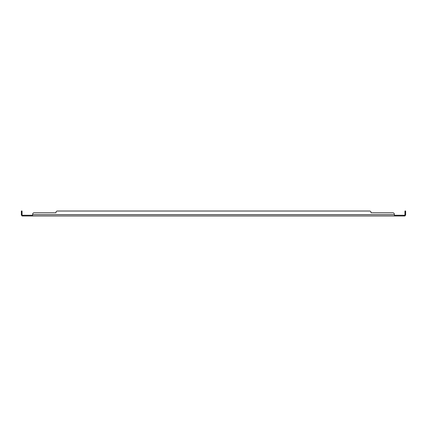 <?xml version="1.0" encoding="UTF-8"?>
<svg xmlns="http://www.w3.org/2000/svg" width="427" height="427" viewBox="0 0 427 427"><rect width="100%" height="100%" fill="white"/><g stroke="black" fill="none" stroke-linecap="round" stroke-linejoin="round"><path stroke-width="0.64" d="M405.65 212.795L404.945 212.795L404.945 211.023L405.65 211.023L405.65 214.632A1.34 1.34 0 0 1 405.159 215.667L404.945 215.977L22.055 215.977L22.289 215.123A0.635 0.635 0 0 1 22.055 214.632L22.055 212.795L21.35 212.795L21.35 211.023L22.055 211.023L22.055 212.795M404.945 215.977L404.945 215.267L394.537 215.267L394.537 215.977L394.334 214.205A1.414 1.414 0 0 0 392.92 212.795L371.004 212.795L371.004 212.438A1.414 1.414 0 0 0 369.59 211.023L57.41 211.023A1.414 1.414 0 0 0 55.996 212.438L55.996 212.795L34.08 212.795A1.414 1.414 0 0 0 32.666 214.205L32.463 215.977L32.463 215.267L22.055 215.267M22.055 215.405L21.841 215.667A1.34 1.34 0 0 1 21.35 214.632L21.35 212.795M21.841 215.667L22.055 215.977M32.666 215.977L32.666 215.667M394.334 215.977L394.334 215.667M404.945 215.267L404.711 215.123A0.635 0.635 0 0 0 404.945 214.632L404.945 212.795M394.334 214.632L32.666 214.632L32.666 214.205M404.31 215.267L404.711 215.123M22.69 215.267L22.289 215.123L22.69 215.267M392.92 212.795L371.004 212.795L371.004 212.438M57.41 211.023L369.59 211.023M34.08 212.795L55.996 212.795L55.996 212.438M403.531 215.267L403.531 215.977M23.469 215.977L23.469 215.267M405.65 214.205L404.945 214.205M21.35 214.205L22.055 214.205M404.945 212.438L405.65 212.438M21.35 212.438L22.055 212.438M404.812 215.245L404.945 215.608M22.055 215.608L22.188 215.245"/></g></svg>
